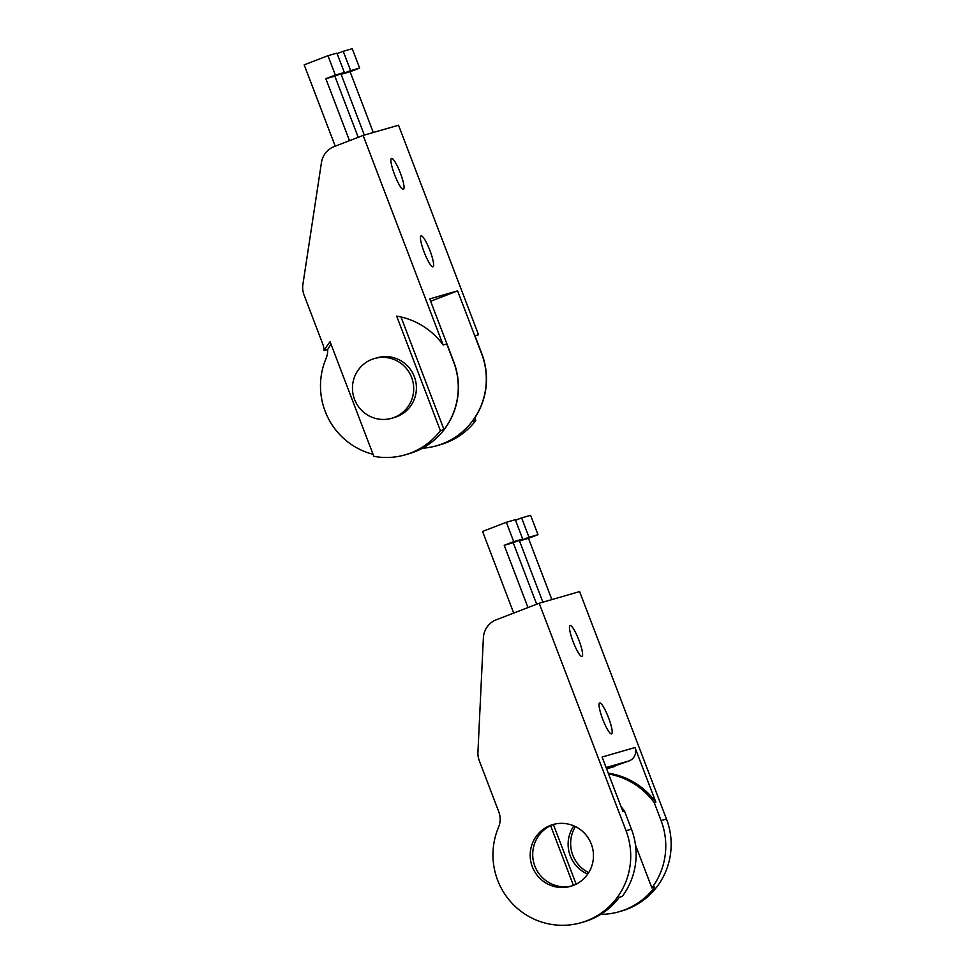 <?xml version="1.0" encoding="UTF-8"?>
<svg xmlns="http://www.w3.org/2000/svg" width="974" height="974" viewBox="0 0 974 974"><rect width="100%" height="100%" fill="white"/><g stroke="black" fill="none" stroke-linecap="round" stroke-linejoin="round"><path stroke-width="1.46" d="M608.482 717.582A16.582 2.983 -111.1 0 1 611.562 733.885A16.582 2.983 -111.1 0 1 602.821 719.482A16.582 2.983 -111.1 0 1 599.643 702.936A16.582 2.983 -111.1 0 1 608.482 717.582M578.909 640.149A16.582 2.983 -111.1 0 1 581.989 656.439A16.582 2.983 -111.1 0 1 573.248 642.049A16.582 2.983 -111.1 0 1 570.07 625.503A16.582 2.983 -111.1 0 1 578.909 640.149M606.108 767.536L629.167 760.889A10.361 10.19 -106.1 0 0 634.987 747.545L655.855 802.199A72.539 71.346 -106.1 0 0 609.967 773.466A72.539 71.346 -106.1 0 0 608.263 773.198M635.462 844.933L651.874 887.911A69.945 68.801 73.9 0 0 661.09 820.607L654.236 802.661L655.855 802.199M661.09 820.607L666.484 819.061L579.615 591.583L539.182 603.247L626.039 830.712A69.945 68.801 73.9 0 1 581.198 922.658A69.945 68.801 73.9 0 1 510.303 901.34A69.945 68.801 73.9 0 1 498.505 827.376A20.722 20.381 -106.1 0 0 498.761 811.732L479.293 760.731A20.722 20.381 73.9 0 1 477.93 752.22L483.372 637.909A20.722 20.381 73.9 0 1 496.375 619.732L539.182 603.247M581.198 922.658L583.718 921.928A69.945 68.801 -106.1 0 0 619.342 897.285L622.216 896.457A69.945 68.801 -106.1 0 0 631.432 829.154L624.577 811.208A72.539 71.346 -106.1 0 0 621.095 806.789M634.987 747.545L602.09 757.029L622.958 811.683L624.577 811.208M629.167 760.889L606.583 768.778M606.595 768.815L614.07 766.66A10.361 10.19 -106.1 0 0 614.898 766.38M550.371 825.428A32.13 31.594 -106.1 0 0 531.877 865.509A32.13 31.594 -106.1 0 0 570.727 886.303A32.13 31.594 -106.1 0 0 592.192 846.686A32.13 31.594 -106.1 0 0 550.371 825.428M575.415 826.585A32.13 31.594 -106.1 0 0 588.686 872.631M666.484 819.061A69.945 68.801 73.9 0 1 621.643 910.994L619.135 911.725A69.945 68.801 73.9 0 1 600.714 914.367M651.874 887.911L654.747 887.071A69.945 68.801 73.9 0 1 619.135 911.725M654.236 802.661A72.539 71.346 -106.1 0 0 608.567 773.977M609.967 773.466L608.531 773.88M506.334 522.295L515.319 519.702L522.709 539.072L513.724 541.654L506.334 522.295L482.556 531.451L513.712 613.048M554.194 824.235A32.13 31.594 -106.1 0 0 534.19 864.145A32.13 31.594 -106.1 0 0 571.981 885.914M551.868 599.582L528.48 538.33L519.495 540.911L542.883 602.176M536.674 604.209L513.201 542.725L504.215 545.318L527.981 607.557M587.736 874.08A32.13 31.594 73.9 0 1 573.844 825.867M576.17 884.173L553.39 824.528M573.442 885.39L550.639 825.684M513.724 541.654L504.215 545.318M522.709 539.072L513.201 542.725M515.526 520.238L521.614 517.888L529.004 537.258L519.495 540.911M521.614 517.888L530.599 515.307L537.989 534.665L528.48 538.33M537.989 534.665L529.004 537.258M429.911 250.488A16.582 2.983 -111.1 0 1 432.992 266.791A16.582 2.983 -111.1 0 1 424.25 252.4A16.582 2.983 -111.1 0 1 421.085 235.854A16.582 2.983 -111.1 0 1 429.911 250.488M400.351 173.055A16.582 2.983 -111.1 0 1 403.431 189.358A16.582 2.983 -111.1 0 1 394.689 174.955A16.582 2.983 -111.1 0 1 391.511 158.409A16.582 2.983 -111.1 0 1 400.351 173.055M474.825 417.858L475.823 420.464L472.232 421.498A69.945 68.801 73.9 0 0 481.813 353.732L474.959 335.787L478.551 334.752L398.536 125.22L363.132 135.435L443.146 344.954A72.539 71.346 73.9 0 0 396.674 316.124L440.406 430.678A69.945 68.801 73.9 0 1 405.16 454.846L408.934 453.75A69.945 68.801 73.9 0 0 453.762 361.817L429.741 298.896L457.597 290.861L481.631 353.781A69.945 68.801 73.9 0 1 436.79 445.715A69.945 68.801 73.9 0 1 422.424 448.223M443.146 344.954L446.737 343.919L453.592 361.865A69.945 68.801 73.9 0 1 444.01 429.644L400.984 316.976M457.597 290.861L430.642 301.246M391.694 418.272L394.397 417.505A31.083 30.571 -106.1 0 0 415.168 379.154A31.083 30.571 -106.1 0 0 377.169 357.762L374.479 358.529A31.083 30.571 73.9 0 1 412.465 379.933A31.083 30.571 73.9 0 1 391.694 418.272A31.083 30.571 73.9 0 1 354.098 398.147A31.083 30.571 73.9 0 1 374.479 358.529M405.16 454.846A69.945 68.801 73.9 0 1 373.821 456.319L330.076 341.777A72.539 71.346 73.9 0 0 324.086 350.555A20.722 20.381 73.9 0 0 322.723 343.919L304.058 295.037A20.722 20.381 73.9 0 1 302.902 284.384L321.444 162.585A20.722 20.381 73.9 0 1 334.228 146.563L363.132 135.435M475.823 420.464A69.945 68.801 73.9 0 1 440.565 444.631L436.79 445.715M327.958 55.701L336.943 53.107L344.333 72.466L335.348 75.059L327.958 55.701L304.18 64.856L335.226 146.173M373.054 454.31A69.945 68.801 73.9 0 1 326.047 358.529A20.722 20.381 73.9 0 0 327.678 349.52A72.539 71.346 73.9 0 1 331.038 344.26M444.01 429.644L440.406 430.678M358.201 137.334L334.825 76.13L325.84 78.711L349.496 140.682M373.31 132.501L350.104 71.723L341.119 74.316L364.325 135.082M335.348 75.059L325.84 78.711M344.333 72.466L334.825 76.13M337.15 53.631L343.238 51.293L350.628 70.652L341.119 74.316M343.238 51.293L352.223 48.7L359.613 68.058L350.104 71.723M324.086 350.555L327.678 349.52M359.613 68.058L350.628 70.652M626.039 830.712L631.432 829.154"/></g></svg>
